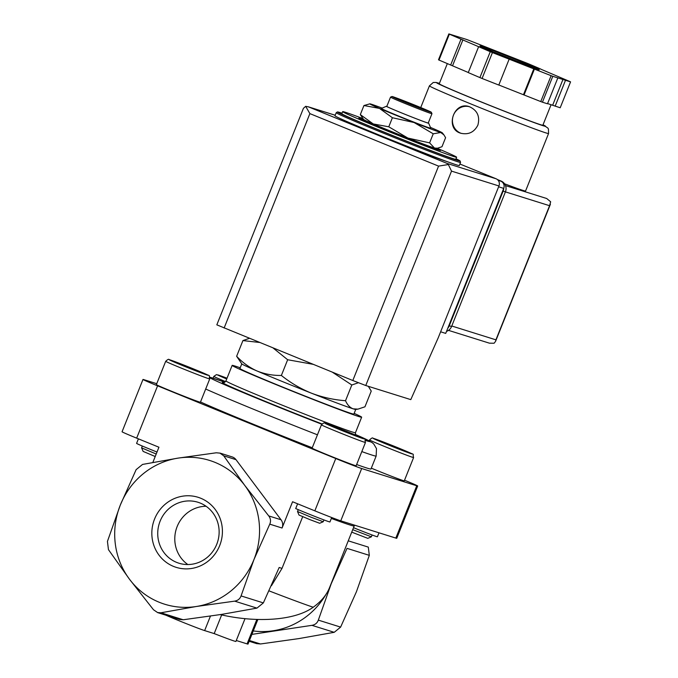 <?xml version="1.0" encoding="UTF-8"?>
<svg xmlns="http://www.w3.org/2000/svg" width="678" height="678" viewBox="0 0 678 678"><rect width="100%" height="100%" fill="white"/><g stroke="black" fill="none" stroke-linecap="round" stroke-linejoin="round"><path stroke-width="1.02" d="M298.261 509.661L297.515 511.509L311.16 517.255L323.228 521.746L323.957 519.933M156.211 454.031L141.6 447.853L142.321 446.039M107.438 541.4L120.311 505.059L136.134 469.642L142.541 464.43L177.933 458.142A75.317 72.139 -72.6 0 0 120.311 505.059A75.317 72.139 -72.6 0 0 129.498 579.241A75.317 72.139 -72.6 0 0 196.315 606.496L160.923 612.785L157.567 612.539L153.499 609.759L129.498 579.241L108.455 549.646L107.438 541.4M156.737 383.697L143.906 379.672A22.315 0.517 21.8 0 0 142.982 379.468L122.065 431.767A22.315 0.517 21.8 0 0 136.659 438.141L158.932 447.226L152.838 462.464M323.228 521.746L319.677 523.272L309.973 519.653L299.006 515.043L297.515 511.509M331.712 517.526L329.94 521.958A20.255 0.466 21.8 0 1 316.685 517.136A20.255 0.466 21.8 0 1 295.701 508.559L297.608 503.805M142.982 379.468A22.315 0.517 21.8 0 0 157.584 385.833L335.763 458.531L314.838 510.839L292.565 501.745L282.065 528.018L269.768 524.162L253.945 559.579L241.071 595.92C239.978 598.844 237.851 600.581 234.664 601.14L196.315 606.496A75.317 72.139 -72.6 0 0 253.945 559.579A75.317 72.139 -72.6 0 0 244.75 485.406A75.317 72.139 -72.6 0 0 177.933 458.142L216.282 452.785L219.952 453.124L223.706 455.811L244.75 485.406L268.751 515.924C270.675 518.517 271.014 521.263 269.768 524.162M179.543 619.429L183.213 619.768L221.562 614.404L256.954 608.115L263.352 602.903L279.183 567.486L282.014 568.376L302.693 516.687M456.625 157.22L455.794 159.288A61.367 1.415 -158.2 0 1 398.291 137.812A61.367 1.415 -158.2 0 1 341.831 113.709L342.661 111.633A61.367 1.415 21.8 0 0 382.816 129.151A61.367 1.415 21.8 0 0 456.625 157.22A61.367 1.415 21.8 0 0 437.157 148.279M362.916 118.582A61.367 1.415 21.8 0 0 342.661 111.633M368.332 386.324L371.247 391.087L364.959 406.8L357.942 409.131L353.204 408.842C349.95 407.656 347.39 404.944 345.526 400.715C333.754 399.842 322.381 397.325 311.414 393.172C300.566 388.74 290.548 382.833 281.37 375.459C272.768 375.578 264.632 374.078 256.97 370.959C249.428 367.561 242.648 362.671 236.639 356.289L241.809 363.916A61.367 1.415 -158.2 0 0 256.97 370.959A61.367 1.415 -158.2 0 0 311.414 393.172A61.367 1.415 -158.2 0 0 353.204 408.842A61.367 1.415 -158.2 0 0 355.679 409.461L357.942 409.131M332.33 372.163L351.814 384.994L358.365 382.748M249.411 338.33L242.927 340.576L259.513 342.458M460.557 162.398L459.32 165.5A66.953 1.542 -158.2 0 1 396.579 142.075A66.953 1.542 -158.2 0 1 334.991 115.777L336.237 112.667A66.953 1.542 -158.2 0 0 397.825 138.965A66.953 1.542 -158.2 0 0 460.557 162.398L460.125 160.966L455.997 158.779A65.834 1.517 -158.2 0 1 398.249 137.905A65.834 1.517 -158.2 0 1 342.034 113.192L337.466 111.929L336.237 112.667M273.09 347.992L287.658 359.738L313.1 364.323M242.927 340.576L236.639 356.289M351.814 384.994L345.526 400.715M287.658 359.738L281.37 375.459M251.885 634.388L311.931 625.336C315.109 624.785 317.245 623.048 318.329 620.124L331.203 583.783L347.034 548.366L369.315 555.35L356.45 591.691L340.619 627.108L334.212 632.32L298.82 638.608L260.471 643.973L256.809 643.625M236.283 640.507L247.08 643.888A22.315 0.517 21.8 0 0 248.004 644.1L257.86 619.463M166.051 615.243A22.315 0.517 21.8 0 0 186.247 623.633A22.315 0.517 21.8 0 0 204.637 630.591L214.197 633.591A36.265 0.839 21.8 0 0 235.91 641.43L245.029 618.633M332.686 579.758A75.317 72.139 107.4 0 1 331.203 583.783A75.317 72.139 107.4 0 1 329.5 587.724M326.067 594.275A75.317 72.139 107.4 0 1 273.573 630.701A75.317 72.139 107.4 0 1 253.267 630.938M214.197 633.591L221.664 614.912M219.825 614.675L220.452 614.649C256.191 622.929 294.744 620.734 313.185 607.242A103.217 2.381 -158.2 0 1 269.081 590.885M154.567 519.034A36.705 35.154 107.4 0 1 215.206 509.458A36.705 35.154 107.4 0 1 191.603 568.469A36.705 35.154 107.4 0 1 154.567 519.034M348.255 540.832L368.298 547.104L369.315 555.35M331.347 518.45A103.217 2.381 -158.2 0 0 354.204 525.95L329.474 587.784C326.499 595.115 321.075 601.598 313.185 607.242M271.446 585.699L282.014 568.376M314.838 510.839A22.315 0.517 21.8 0 0 340.754 520.831L395.833 538.086A22.315 0.517 21.8 0 0 396.757 538.29L417.682 485.99A22.315 0.517 21.8 0 0 404.537 480.21M219.96 453.082L232.096 456.887A8.365 8.017 107.4 0 1 235.995 459.659L281.039 519.772A8.365 8.017 107.4 0 1 282.065 528.018M335.763 458.531A22.315 0.517 21.8 0 0 361.679 468.523L416.758 485.779A22.315 0.517 21.8 0 0 417.682 485.99M200.408 402.224A23.713 0.542 -158.2 0 1 178.187 393.926A23.713 0.542 -158.2 0 1 156.372 384.612L165.695 361.306A23.713 0.542 -158.2 0 0 187.509 370.62A23.713 0.542 -158.2 0 0 209.731 378.917L200.408 402.224M413.605 457.54C411.673 451.76 418.623 457.294 398.384 447.946A20.925 0.483 -158.2 0 1 405.834 451.802A20.925 0.483 -158.2 0 1 373.688 438.683A20.925 0.483 -158.2 0 1 398.367 447.938L373.044 438.268C372.714 437.48 371.561 438.03 369.578 439.929A23.713 0.542 -158.2 0 0 391.384 449.234A23.713 0.542 -158.2 0 0 413.605 457.54L404.283 480.838A23.713 0.542 -158.2 0 1 371.315 468.167M356.145 465.761A23.713 0.542 -158.2 0 1 333.923 457.464A23.713 0.542 -158.2 0 1 312.109 448.15L321.431 424.843A23.713 0.542 -158.2 0 0 343.246 434.157A23.713 0.542 -158.2 0 0 365.467 442.454L356.145 465.761M361.815 451.59A97.632 2.254 -158.2 0 0 376.163 456.04L370.985 468.981A97.632 2.254 -158.2 0 1 356.636 464.532M312.27 447.76A97.632 2.254 -158.2 0 1 200.51 401.969M354.17 413.377A69.741 1.61 -158.2 0 1 361.654 417.19A69.741 1.61 -158.2 0 1 296.303 392.791A69.741 1.61 -158.2 0 1 232.147 365.4A69.741 1.61 -158.2 0 1 240.198 367.798M355.738 409.453L353.882 414.089A61.367 1.415 -158.2 0 1 296.379 392.604A61.367 1.415 -158.2 0 1 239.919 368.501L241.775 363.866M363.416 119.209L359.018 117.836L358.815 118.353L387.274 130.549L428.106 146.626L440.471 150.499L440.675 149.982L436.818 148.329M359.018 117.836L387.485 130.032L387.274 130.549M387.485 130.032L428.31 146.109L428.106 146.626M428.31 146.109L440.675 149.982M407.893 138.066A39.053 0.898 -158.2 0 1 373.247 123.938A39.053 0.898 -158.2 0 1 363.603 119.447L360.315 114.599L373.247 123.938L388.774 126.794L407.893 138.066A39.053 0.898 -158.2 0 0 434.496 148.041L429.606 142.872L407.893 138.066M437.505 148.228L436.064 148.431A39.053 0.898 -158.2 0 1 434.496 148.041L437.505 148.219L441.971 146.745L445.599 137.685L443.904 134.863L440.708 132.507A39.053 0.898 -158.2 0 1 414.114 122.532L433.234 133.803L429.606 142.872M363.942 105.539L379.468 108.395A39.053 0.898 -158.2 0 1 369.841 103.844L363.942 105.539L360.315 114.599M433.234 133.803L440.708 132.507A39.053 0.898 -158.2 0 0 442.31 132.829L443.904 134.854M392.401 117.735L414.114 122.532A39.053 0.898 -158.2 0 1 379.468 108.395L392.401 117.735L388.774 126.794M413.953 105.107L403.885 101.285L413.953 105.107M417.47 106.209A21.204 0.492 -158.2 0 1 431.335 112.251A21.204 0.492 -158.2 0 1 411.478 104.844A21.204 0.492 -158.2 0 1 391.977 96.505A21.204 0.492 -158.2 0 1 417.47 106.209M431.962 113.701A22.315 0.517 -158.2 0 1 431.962 113.709A22.315 0.517 -158.2 0 1 411.046 105.904A22.315 0.517 -158.2 0 1 390.52 97.14A22.315 0.517 -158.2 0 1 390.528 97.123L386.791 106.454A22.315 0.517 -158.2 0 0 407.325 115.226A22.315 0.517 -158.2 0 0 428.233 123.032L431.962 113.709L431.335 112.251M428.276 122.938A22.764 0.525 -158.2 0 1 428.649 123.184A22.764 0.525 -158.2 0 1 407.317 115.235A22.764 0.525 -158.2 0 1 386.384 106.285A22.764 0.525 -158.2 0 1 386.833 106.361M428.649 123.184L430.827 128.261A26.671 0.619 -158.2 0 1 405.834 118.938A26.671 0.619 -158.2 0 1 381.316 108.455L386.384 106.285M430.454 127.405A39.053 0.898 -158.2 0 1 432.657 128.345A39.053 0.898 -158.2 0 1 442.31 132.829M369.841 103.844A39.053 0.898 -158.2 0 1 371.417 104.234A39.053 0.898 -158.2 0 1 382.172 108.09M332.534 426.267L356.442 435.852L332.534 426.267M226.901 378.51L224.935 377.807L226.842 378.671M382.502 441.92L392.172 446.277L403.207 450.217L382.392 442.2M178.619 363.306L188.289 367.662L199.332 371.603L178.509 363.586M155.22 456.514L143.126 451.404L141.6 447.853M392.867 446.548L393.079 446.005M188.984 367.925L189.204 367.383M338.712 429.021L338.898 428.547M350.67 433.793L350.857 433.335M353.518 527.679A19.526 0.449 21.8 0 0 376.604 536.586A19.526 0.449 21.8 0 0 377.409 536.773L378.994 532.806M372.112 534.993L371.383 536.823L367.815 538.349L351.729 532.145M371.375 536.823L352.721 529.671M138.405 438.852L136.592 443.378A20.255 0.466 21.8 0 0 157.008 452.048M160.11 521.179A31.925 30.578 107.4 0 1 197.976 502.262A31.925 30.578 107.4 0 1 217.613 541.875A31.925 30.578 107.4 0 1 178.89 563.198A31.925 30.578 107.4 0 1 160.11 521.179M187.831 564.537A31.925 30.578 107.4 0 1 177.161 526.518A31.925 30.578 107.4 0 1 206.087 506.263M440.624 331.805L445.717 333.398L503.712 188.391A5.577 5.348 -72.6 0 0 500.83 181.196L497.847 179.975M447.277 161.661A56.35 1.297 -158.2 0 1 396.469 142.363A56.35 1.297 -158.2 0 1 346.365 121.294M438.564 166.118L309.88 113.616L305.668 106.327L308.532 106.895L447.116 163.44L448.344 164.542L438.564 166.118L352.806 380.519L365.764 385.519L410.792 399.622L438.259 337.712L498.949 185.975A5.577 5.348 -72.6 0 0 496.076 178.772L459.913 164.017M352.806 380.519L216.824 324.838L303.422 108.336L305.668 106.327M448.344 164.542L451.523 171.119L498.949 185.975M504.534 183.78A64.164 1.475 21.8 0 0 522.916 190.382A64.164 1.475 21.8 0 0 525.577 190.984L548.57 133.498L548.434 129.032L547.841 128.032L543.027 124.82A58.579 1.348 21.8 0 1 543.036 125.701A58.579 1.348 21.8 0 1 474.498 99.259A58.579 1.348 21.8 0 1 439.42 83.394L436.157 82.453L433.242 82.487L429.42 85.852A64.164 1.475 21.8 0 0 479.829 107.582A64.164 1.475 21.8 0 0 545.909 132.896A64.164 1.475 21.8 0 0 548.57 133.498M477.88 125.142C480.151 116.37 477.278 110.209 469.252 106.649C453.607 100.886 444.573 129.023 460.913 133.269C468.54 134.939 474.193 132.227 477.88 125.142M540.798 69.071L529.145 64.079A66.953 1.542 21.8 0 0 526.984 63.198L468.295 40.095A66.953 1.542 21.8 0 0 466.625 39.468L448.853 33.9A66.953 1.542 21.8 0 0 449.353 34.163L490.27 51.698A66.953 1.542 21.8 0 0 492.431 52.579L551.121 75.682A66.953 1.542 21.8 0 0 552.79 76.309L570.562 81.877A66.953 1.542 21.8 0 0 570.062 81.614L540.764 69.156M547.578 103.573L560.206 107.768L570.562 81.877M498.822 84.996L540.764 101.573A66.953 1.542 21.8 0 0 542.434 102.2L552.79 76.309M540.764 101.573L551.121 75.682M478.617 46.697L468.261 72.597L479.914 77.589A66.953 1.542 21.8 0 0 482.075 78.47L492.431 52.579M479.914 77.589L490.27 51.698M448.853 33.9L438.496 59.791A66.953 1.542 21.8 0 0 438.997 60.054L449.353 34.163M542.434 102.2L547.493 103.785L557.85 77.894M482.075 78.47L498.796 85.055L509.153 59.155M438.997 60.054L468.295 72.504M448.505 330.364L489.431 343.178L494.093 343.246L495.559 341.373L495.923 339.839L451.768 326.008M505.415 191.874L549.57 205.705L550.672 201.79L546.697 198.51L505.508 185.611M447.327 63.622L439.259 83.775A55.791 1.288 21.8 0 0 483.092 102.675A55.791 1.288 21.8 0 0 540.561 124.693A55.791 1.288 21.8 0 0 542.866 125.218L551.087 104.675M450.65 65.046L461.006 39.155M452.548 65.758L462.905 39.866M523.475 94.7L533.832 68.8M524.052 94.996L534.408 69.097M552.672 105.175L563.028 79.275M555.146 106.183L565.503 80.284M497.321 179.501L501.11 181.051A8.365 8.017 107.4 0 1 505.432 191.849L451.573 326.491A8.365 8.017 107.4 0 1 446.522 331.373M497.771 179.907L498.822 180.331A8.365 8.017 107.4 0 1 499.533 180.662M503.746 188.298A8.365 8.017 107.4 0 1 503.135 191.128L449.277 325.779A8.365 8.017 107.4 0 1 447.777 328.245M469.608 106.768A13.95 13.357 -72.6 0 0 453.099 116.192A13.95 13.357 -72.6 0 0 461.252 133.371M263.352 602.903L241.071 595.92M318.329 620.124L340.619 627.108M311.931 625.336L334.212 632.32M249.436 640.515L260.471 643.973M183.213 619.768L160.923 612.785M247.08 643.888L256.86 619.429M204.637 630.591L210.443 616.099M256.954 608.115L234.664 601.14M281.039 519.772L268.751 515.924M235.995 459.659L223.706 455.811M416.758 485.779L395.833 538.086M361.679 468.523L340.754 520.831M157.584 385.833L136.659 438.141M317.448 434.81A97.632 2.254 -158.2 0 1 205.688 389.019M376.163 456.04L376.476 448.607L373.773 444.014L372.129 442.59L355.331 434.429A86.479 1.992 -158.2 0 1 365.493 440.437M321.779 424.225A86.479 1.992 -158.2 0 1 209.926 377.807M209.866 377.29A86.479 1.992 -158.2 0 1 224.833 382.248M322.016 423.936A72.529 1.67 -158.2 0 1 250.029 395.037A72.529 1.67 -158.2 0 1 223.503 382.638M361.654 417.19L355.442 432.734A69.741 1.61 -158.2 0 1 290.091 408.326A69.741 1.61 -158.2 0 1 225.935 380.934C224.206 382.655 223.325 383.223 223.308 382.629M365.467 442.454C363.527 436.674 370.485 442.217 350.238 432.861A20.925 0.483 -158.2 0 1 357.687 436.717A20.925 0.483 -158.2 0 1 325.542 423.606A20.925 0.483 -158.2 0 1 350.221 432.861L324.898 423.182C324.576 422.402 323.423 422.953 321.431 424.843M226.715 378.977A20.925 0.483 -158.2 0 1 227.02 378.214L216.468 374.62L213.841 376.383L213.129 378.154M225.554 381.595A23.713 0.542 -158.2 0 1 213.841 376.383M194.484 369.315A20.925 0.483 -158.2 0 1 201.951 373.18A20.925 0.483 -158.2 0 1 169.805 360.069A20.925 0.483 -158.2 0 1 194.484 369.315M308.532 106.895L335.203 115.252M447.116 163.44L496.076 178.772M451.523 171.119L365.764 385.519M309.88 113.616L224.13 328.016M503.712 188.391L498.618 186.797M500.83 181.196L498.186 180.365M537.917 69.393A31.798 0.729 21.8 0 0 503.152 54.494A31.798 0.729 21.8 0 0 488.05 49.765A31.798 0.729 21.8 0 0 537.917 69.393M549.57 205.705L495.923 339.839M527.823 65.749A30.688 0.703 21.8 0 0 491.169 51.087M498.822 180.331L501.11 181.051M503.135 191.128L505.432 191.849M449.277 325.779L451.573 326.491M249.14 641.269L256.793 643.668M179.534 619.463L157.55 612.581M354.204 525.95L354.67 525.187M224.842 382.239L209.833 377.154M355.442 432.734L355.586 435.073M232.147 365.4L225.935 380.934M391.977 96.505L390.528 97.123M369.578 439.929L369.213 440.836M209.731 378.917C207.79 373.137 214.748 378.671 194.501 369.324L169.161 359.645C168.839 358.865 167.678 359.416 165.695 361.306M308.007 106.717L335.212 115.235M420.741 107.556L429.42 85.852M550.4 204.273L495.559 341.373M538.739 69.639L496.838 53.452L480.575 46.375"/></g></svg>
